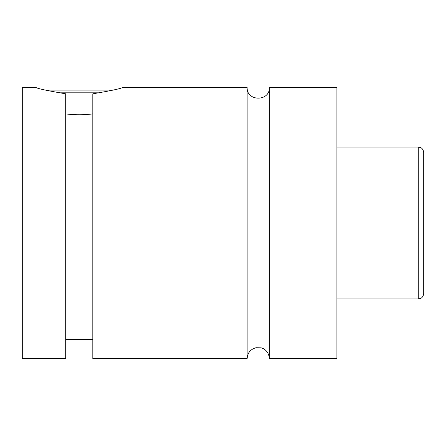<?xml version="1.0" encoding="UTF-8"?>
<svg xmlns="http://www.w3.org/2000/svg" width="446" height="446" viewBox="0 0 446 446"><rect width="100%" height="100%" fill="white"/><g stroke="black" fill="none" stroke-linecap="round" stroke-linejoin="round"><path stroke-width="0.67" d="M247.14 87.394L247.14 358.606C247.524 352.909 250.462 349.285 255.959 347.729L260.977 347.824C263.24 348.086 268.86 351.03 269.378 358.606L269.378 87.394C270.064 101.733 246.454 101.738 247.14 87.394L122.65 87.394M100.255 92.818L58.253 92.818M45.275 90.103L113.234 90.103M65.696 113.903C74.733 115.029 83.776 115.029 92.818 113.903M35.858 87.394C36.957 88.492 46.902 90.633 65.696 93.811L65.696 358.606L22.3 358.606L22.3 87.394L35.858 87.394M92.818 93.811C111.611 90.633 121.557 88.492 122.65 87.394C121.557 88.492 111.611 90.633 92.818 93.811L92.818 358.606L247.14 358.606M423.7 223L423.7 293.518C423.304 297.454 420.578 298.486 420.623 298.407L418.276 298.943L418.276 147.057L420.623 147.593C420.578 147.514 423.304 148.546 423.7 152.482L423.7 223M269.378 358.606L336.908 358.606L336.908 87.394L269.378 87.394M418.276 147.057L336.908 147.057M418.276 298.943L336.908 298.943M92.818 339.623L65.696 339.623"/></g></svg>
